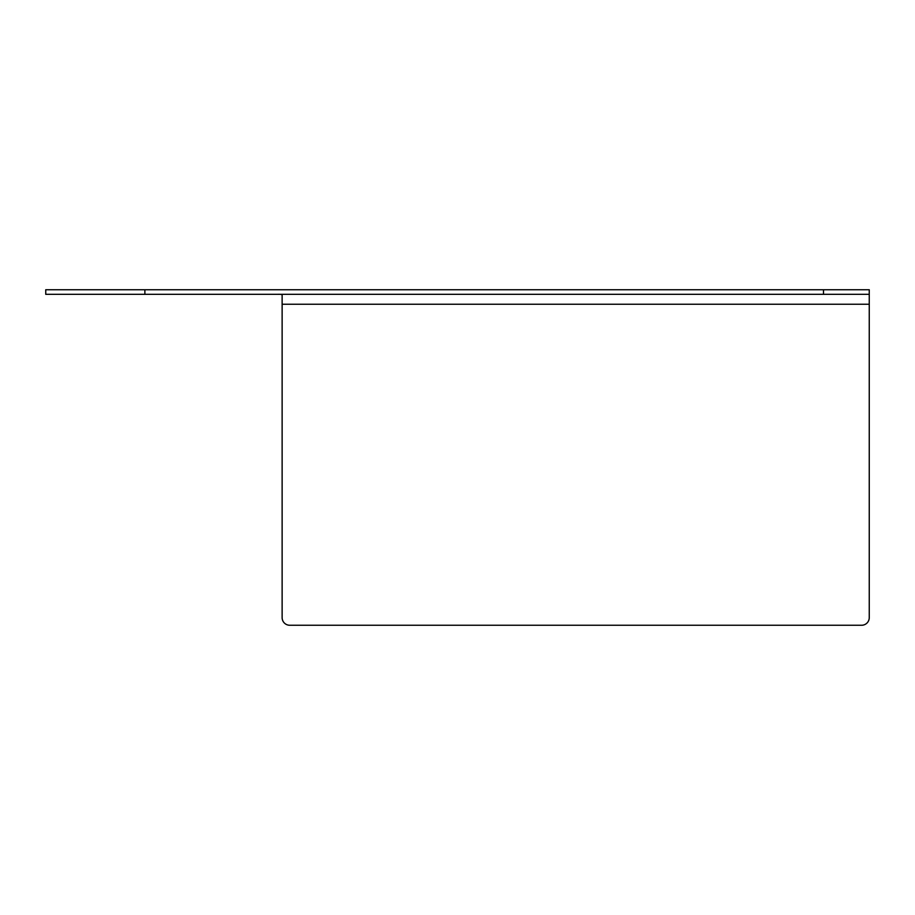 <?xml version="1.0" encoding="UTF-8"?>
<svg xmlns="http://www.w3.org/2000/svg" width="915" height="915" viewBox="0 0 915 915"><rect width="100%" height="100%" fill="white"/><g stroke="black" fill="none" stroke-linecap="round" stroke-linejoin="round"><path stroke-width="1.37" d="M823.5 289.746L869.25 289.746L869.25 294.321L45.75 294.321L45.75 289.746L823.5 289.746L823.5 294.321M869.25 304.238L282.129 304.238L282.129 617.625A7.629 7.629 0 0 0 289.746 625.254L861.621 625.254A7.629 7.629 0 0 0 869.25 617.625L869.25 294.321M277.554 289.746L278.469 289.746M277.554 294.321C280.528 294.184 282.049 294.447 282.129 295.122L282.129 304.238M144.879 289.746L144.879 294.321"/></g></svg>
